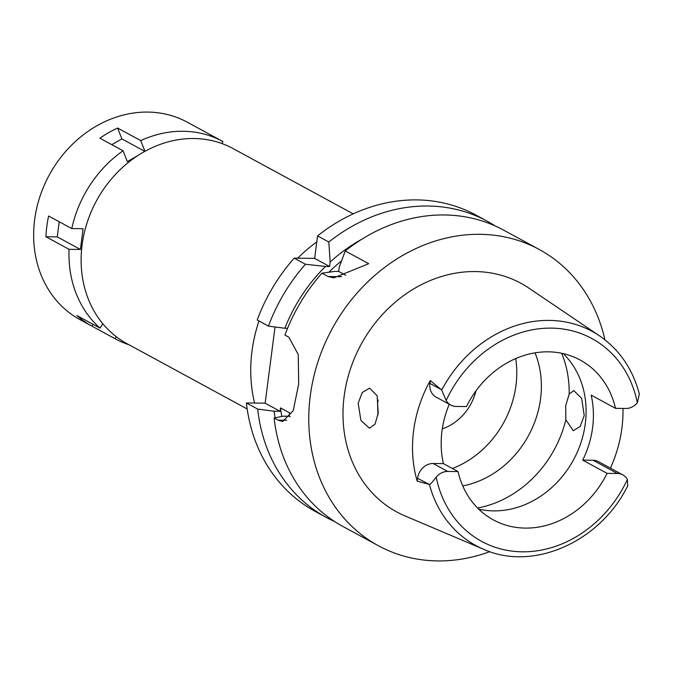 <?xml version="1.0" encoding="UTF-8"?>
<svg xmlns="http://www.w3.org/2000/svg" width="673" height="673" viewBox="0 0 673 673"><rect width="100%" height="100%" fill="white"/><g stroke="black" fill="none" stroke-linecap="round" stroke-linejoin="round"><path stroke-width="1.01" d="M449.278 404.263A90.964 77.807 118.5 0 0 443.414 463.63L433.092 463.504A15.412 13.182 118.5 0 0 417.571 478.276L417.193 481.136A123.151 105.333 -61.5 0 1 430.266 380.539L429.887 383.4A15.412 13.182 118.5 0 0 436.112 397.104L450.733 405.045A15.412 13.182 -61.5 0 1 446.157 400.511L441.698 390.037L430.266 380.539M443.414 463.63L458.027 471.571A90.964 77.807 118.5 0 0 493.351 519.893A90.964 77.807 118.5 0 0 525.327 528.095A90.964 77.807 118.5 0 0 607.08 473.363L617.402 473.489A15.412 13.182 -61.5 0 1 622.819 474.877L598.465 461.644A15.412 13.182 118.5 0 0 593.048 460.256L582.725 460.13A90.964 77.807 118.5 0 0 591.172 395.118L615.526 408.351A90.964 77.807 118.5 0 0 580.202 360.038A90.964 77.807 118.5 0 0 548.226 351.828A90.964 77.807 118.5 0 0 466.473 406.559L456.151 406.433A15.412 13.182 -61.5 0 1 450.733 405.045M563.192 353.603A90.964 77.807 -61.5 0 1 577.291 452.138A90.964 77.807 -61.5 0 1 493.662 510.883A90.964 77.807 -61.5 0 1 478.696 509.116M458.027 471.571L447.705 471.445A15.412 13.182 -61.5 0 0 436.205 477.115C432.478 482.087 430.215 484.552 429.433 484.51L417.571 478.276M622.819 474.877A15.412 13.182 -61.5 0 1 627.396 479.42L627.741 485.771M441.698 390.037A121.847 104.222 -61.5 0 1 549.345 320.398A121.847 104.222 -61.5 0 1 599.534 335.861L528.818 288.069A130.108 111.289 118.5 0 0 475.214 271.564A130.108 111.289 118.5 0 0 348.606 374.836A130.108 111.289 118.5 0 0 405.011 515.93L483.584 549.261A121.847 104.222 -61.5 0 1 429.433 484.51M417.193 481.136L428.642 484.291M378.218 413.146L377.141 395.665L369.536 388.119L362.225 392.494L358.179 403.203L360.888 420.406L369.485 428.255L375.063 424.074L378.218 413.146M582.725 460.13L607.08 473.363M622.996 408.444A124.219 106.25 -61.5 0 1 610.419 468.139M615.526 408.351L625.848 408.477A15.412 13.182 -61.5 0 0 637.348 402.807L639.35 393.957C632.704 369.006 619.429 349.64 599.534 335.861M489.826 551.641A168.553 144.173 -61.5 0 1 437.627 560.92A168.553 144.173 -61.5 0 1 378.369 545.719A168.553 144.173 -61.5 0 1 318.06 361.502A168.553 144.173 -61.5 0 1 480.051 234.313A168.553 144.173 -61.5 0 1 539.309 249.515A168.553 144.173 -61.5 0 1 604.926 339.806M290.164 416.78L289.188 416.251L283.207 416.175L274.138 418.009L278.092 420.162L282.668 421.483L293.201 410.74L298.677 384.073L298.248 354.536L288.86 337.207L284.915 335.061A168.553 144.173 118.5 0 1 321.913 273.196L328.02 276.519L333.825 277.865L368.72 263.698L345.283 250.962A168.553 144.173 118.5 0 1 444.432 214.965A168.553 144.173 118.5 0 1 503.698 230.166L539.309 249.515M274.138 418.009A168.553 144.173 118.5 0 0 342.759 526.37L378.369 545.719M345.283 250.962L339.276 267.004L338.704 271.455L345.779 275.299M338.704 271.455L334.649 271.412L321.913 273.196M289.188 416.251L289.626 412.869L280.498 407.905A147.143 125.868 118.5 0 0 281.802 416.461M275.038 326.985L265.137 403.177L280.061 411.287L280.498 407.905M328.828 242.028A168.553 144.173 -61.5 0 1 487.244 221.224L475.988 215.108A168.553 144.173 118.5 0 0 317.572 235.912L314.653 258.39L294.202 258.146A168.553 144.173 118.5 0 0 257.204 320.003L268.46 326.127L284.847 328.264A154.622 132.261 -61.5 0 1 325.522 266.449L329.568 266.491L330.149 262.041L328.828 242.028L317.572 235.912M246.427 402.959A168.553 144.173 118.5 0 0 315.048 511.312L326.304 517.428A168.553 144.173 -61.5 0 1 257.683 409.075L246.427 402.959L265.137 403.177M314.653 258.39L329.568 266.491M487.244 221.224A168.553 144.173 -61.5 0 1 495.294 226.01M334.7 521.583A168.553 144.173 -61.5 0 1 326.304 517.428M280.061 411.287L274.079 411.211L257.683 409.075M275.097 417.815A154.622 132.261 -61.5 0 1 274.079 411.211M341.548 260.855A147.143 125.868 118.5 0 0 328.954 272.186M287.556 328.298L284.847 328.264M330.149 262.041A154.622 132.261 -61.5 0 1 361.771 239.268M268.46 326.127A168.553 144.173 -61.5 0 1 305.458 264.262L325.522 266.449M294.202 258.146L305.458 264.262M316.79 241.91A140.724 120.374 118.5 0 0 297.744 258.188M258.987 320.979A140.724 120.374 118.5 0 0 254.562 403.051M353.207 213.863L232.976 148.531A111.028 94.969 118.5 0 0 193.942 138.52A111.028 94.969 118.5 0 0 87.229 222.3A111.028 94.969 118.5 0 0 126.961 343.651L247.193 408.982M442.287 428.869A48.153 41.196 118.5 0 0 475.929 390.929M515.703 358.583A92.302 78.951 -61.5 0 1 452.374 468.501M462.738 485.898A92.302 78.951 118.5 0 0 535.027 352.845M377.948 414.955L377.553 403.43L378.167 400.056M565.842 419.784L573.278 430.703L580.126 426.497L584.223 415.62L581.657 398.357L573.758 390.576L569.181 394.075L565.699 405.693L565.842 419.784A107.015 91.536 -61.5 0 1 477.578 508.006M144.947 151.316L140.741 140.607A112.366 96.113 -61.5 0 1 183.149 131.269A112.366 96.113 -61.5 0 1 222.654 141.406A112.366 96.113 -61.5 0 1 222.999 141.591L221.745 143.492M59.232 221.779L57.264 236.888L80.407 249.456L83.099 228.719L71.759 228.584A112.366 96.113 -61.5 0 1 123.058 150.777L127.323 161.638L137.738 155.648M80.407 249.456L69.067 249.321A112.366 96.113 -61.5 0 0 100.025 328.121L76.882 315.544A112.366 96.113 -61.5 0 0 91.873 326.111L115.016 338.679L116.303 336.727M102.868 323.806L100.025 328.121M128.989 344.753A112.366 96.113 -61.5 0 1 115.361 338.872A112.366 96.113 -61.5 0 1 115.016 338.679M222.67 143.829L221.821 143.374M222.654 141.406L187.338 122.217A112.366 96.113 118.5 0 0 147.833 112.08A112.366 96.113 118.5 0 0 39.842 196.869A112.366 96.113 118.5 0 0 80.045 319.683L115.361 338.872M140.741 140.607L117.607 128.03L121.872 138.899L111.827 144.67M57.264 236.888L45.924 236.745L69.067 249.321M45.924 236.745A112.366 96.113 -61.5 0 1 48.616 216.008L71.759 228.584M117.607 128.03A112.366 96.113 -61.5 0 0 99.915 138.201L123.058 150.777M121.872 138.899L144.846 151.375M93.051 324.327L91.873 326.111M433.092 463.504L447.705 471.445M627.396 479.42A115.436 98.738 -61.5 0 1 522.248 551.81A115.436 98.738 -61.5 0 1 436.205 477.115M617.402 473.489L593.048 460.256M446.157 400.511A115.436 98.738 -61.5 0 1 551.305 328.121A115.436 98.738 -61.5 0 1 637.348 402.807M429.887 383.4L440.958 389.415M328.02 276.519L341.573 276.687M278.092 420.162L286.774 420.263M561.661 353.275A107.015 91.536 -61.5 0 1 569.181 394.075M483.584 549.261C533.193 571.814 600.451 541.681 627.774 485.696"/></g></svg>
